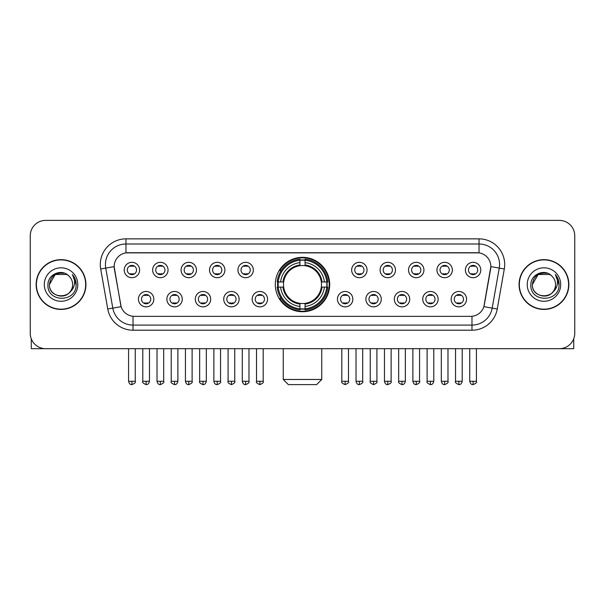 <?xml version="1.0" encoding="UTF-8"?>
<svg xmlns="http://www.w3.org/2000/svg" width="605" height="605" viewBox="0 0 605 605"><rect width="100%" height="100%" fill="white"/><g stroke="black" fill="none" stroke-linecap="round" stroke-linejoin="round"><path stroke-width="0.91" d="M275.298 284.539A27.202 27.202 0 0 0 302.5 311.734A27.202 27.202 0 0 0 329.702 284.539A27.202 27.202 0 0 0 302.5 257.337A27.202 27.202 0 0 0 275.298 284.539M182.256 299.165A7.699 7.699 0 0 1 174.558 306.864A7.699 7.699 0 0 1 166.859 299.165A7.699 7.699 0 0 1 174.558 291.466A7.699 7.699 0 0 1 182.256 299.165M169.945 299.165A4.621 4.621 0 0 0 174.558 303.786A4.621 4.621 0 0 0 179.178 299.165A4.621 4.621 0 0 0 174.558 294.544A4.621 4.621 0 0 0 169.945 299.165M210.691 299.165A7.699 7.699 0 0 1 202.993 306.864A7.699 7.699 0 0 1 195.294 299.165A7.699 7.699 0 0 1 202.993 291.466A7.699 7.699 0 0 1 210.691 299.165M198.372 299.165A4.621 4.621 0 0 0 202.993 303.786A4.621 4.621 0 0 0 207.613 299.165A4.621 4.621 0 0 0 202.993 294.544A4.621 4.621 0 0 0 198.372 299.165M239.119 299.165A7.699 7.699 0 0 1 231.42 306.864A7.699 7.699 0 0 1 223.721 299.165A7.699 7.699 0 0 1 231.42 291.466A7.699 7.699 0 0 1 239.119 299.165M226.807 299.165A4.621 4.621 0 0 0 231.42 303.786A4.621 4.621 0 0 0 236.041 299.165A4.621 4.621 0 0 0 231.42 294.544A4.621 4.621 0 0 0 226.807 299.165M267.554 299.165A7.699 7.699 0 0 1 259.855 306.864A7.699 7.699 0 0 1 252.156 299.165A7.699 7.699 0 0 1 259.855 291.466A7.699 7.699 0 0 1 267.554 299.165M255.234 299.165A4.621 4.621 0 0 0 259.855 303.786A4.621 4.621 0 0 0 264.476 299.165A4.621 4.621 0 0 0 259.855 294.544A4.621 4.621 0 0 0 255.234 299.165M352.844 299.165A7.699 7.699 0 0 1 345.145 306.864A7.699 7.699 0 0 1 337.446 299.165A7.699 7.699 0 0 1 345.145 291.466A7.699 7.699 0 0 1 352.844 299.165M340.524 299.165A4.621 4.621 0 0 0 345.145 303.786A4.621 4.621 0 0 0 349.766 299.165A4.621 4.621 0 0 0 345.145 294.544A4.621 4.621 0 0 0 340.524 299.165M381.279 299.165A7.699 7.699 0 0 1 373.58 306.864A7.699 7.699 0 0 1 365.881 299.165A7.699 7.699 0 0 1 373.58 291.466A7.699 7.699 0 0 1 381.279 299.165M368.959 299.165A4.621 4.621 0 0 0 373.58 303.786A4.621 4.621 0 0 0 378.193 299.165A4.621 4.621 0 0 0 373.58 294.544A4.621 4.621 0 0 0 368.959 299.165M409.706 299.165A7.699 7.699 0 0 1 402.007 306.864A7.699 7.699 0 0 1 394.309 299.165A7.699 7.699 0 0 1 402.007 291.466A7.699 7.699 0 0 1 409.706 299.165M397.387 299.165A4.621 4.621 0 0 0 402.007 303.786A4.621 4.621 0 0 0 406.628 299.165A4.621 4.621 0 0 0 402.007 294.544A4.621 4.621 0 0 0 397.387 299.165M438.141 299.165A7.699 7.699 0 0 1 430.442 306.864A7.699 7.699 0 0 1 422.744 299.165A7.699 7.699 0 0 1 430.442 291.466A7.699 7.699 0 0 1 438.141 299.165M425.822 299.165A4.621 4.621 0 0 0 430.442 303.786A4.621 4.621 0 0 0 435.055 299.165A4.621 4.621 0 0 0 430.442 294.544A4.621 4.621 0 0 0 425.822 299.165M466.568 299.165A7.699 7.699 0 0 1 458.87 306.864A7.699 7.699 0 0 1 451.171 299.165A7.699 7.699 0 0 1 458.87 291.466A7.699 7.699 0 0 1 466.568 299.165M454.249 299.165A4.621 4.621 0 0 0 458.87 303.786A4.621 4.621 0 0 0 463.49 299.165A4.621 4.621 0 0 0 458.87 294.544A4.621 4.621 0 0 0 454.249 299.165M153.829 299.165A7.699 7.699 0 0 1 146.13 306.864A7.699 7.699 0 0 1 138.432 299.165A7.699 7.699 0 0 1 146.13 291.466A7.699 7.699 0 0 1 153.829 299.165M141.51 299.165A4.621 4.621 0 0 0 146.13 303.786A4.621 4.621 0 0 0 150.751 299.165A4.621 4.621 0 0 0 146.13 294.544A4.621 4.621 0 0 0 141.51 299.165M168.046 270.012A7.699 7.699 0 0 1 160.348 277.71A7.699 7.699 0 0 1 152.649 270.012A7.699 7.699 0 0 1 160.348 262.32A7.699 7.699 0 0 1 168.046 270.012M155.727 270.012A4.621 4.621 0 0 0 160.348 274.632A4.621 4.621 0 0 0 164.961 270.012A4.621 4.621 0 0 0 160.348 265.398A4.621 4.621 0 0 0 155.727 270.012M196.474 270.012A7.699 7.699 0 0 1 188.775 277.71A7.699 7.699 0 0 1 181.076 270.012A7.699 7.699 0 0 1 188.775 262.32A7.699 7.699 0 0 1 196.474 270.012M184.154 270.012A4.621 4.621 0 0 0 188.775 274.632A4.621 4.621 0 0 0 193.396 270.012A4.621 4.621 0 0 0 188.775 265.398A4.621 4.621 0 0 0 184.154 270.012M224.901 270.012A7.699 7.699 0 0 1 217.21 277.71A7.699 7.699 0 0 1 209.512 270.012A7.699 7.699 0 0 1 217.21 262.32A7.699 7.699 0 0 1 224.901 270.012M212.589 270.012A4.621 4.621 0 0 0 217.21 274.632A4.621 4.621 0 0 0 221.823 270.012A4.621 4.621 0 0 0 217.21 265.398A4.621 4.621 0 0 0 212.589 270.012M253.336 270.012A7.699 7.699 0 0 1 245.638 277.71A7.699 7.699 0 0 1 237.939 270.012A7.699 7.699 0 0 1 245.638 262.32A7.699 7.699 0 0 1 253.336 270.012M241.017 270.012A4.621 4.621 0 0 0 245.638 274.632A4.621 4.621 0 0 0 250.258 270.012A4.621 4.621 0 0 0 245.638 265.398A4.621 4.621 0 0 0 241.017 270.012M367.061 270.012A7.699 7.699 0 0 1 359.362 277.71A7.699 7.699 0 0 1 351.664 270.012A7.699 7.699 0 0 1 359.362 262.32A7.699 7.699 0 0 1 367.061 270.012M354.742 270.012A4.621 4.621 0 0 0 359.362 274.632A4.621 4.621 0 0 0 363.983 270.012A4.621 4.621 0 0 0 359.362 265.398A4.621 4.621 0 0 0 354.742 270.012M395.488 270.012A7.699 7.699 0 0 1 387.79 277.71A7.699 7.699 0 0 1 380.099 270.012A7.699 7.699 0 0 1 387.79 262.32A7.699 7.699 0 0 1 395.488 270.012M383.177 270.012A4.621 4.621 0 0 0 387.79 274.632A4.621 4.621 0 0 0 392.411 270.012A4.621 4.621 0 0 0 387.79 265.398A4.621 4.621 0 0 0 383.177 270.012M423.923 270.012A7.699 7.699 0 0 1 416.225 277.71A7.699 7.699 0 0 1 408.526 270.012A7.699 7.699 0 0 1 416.225 262.32A7.699 7.699 0 0 1 423.923 270.012M411.604 270.012A4.621 4.621 0 0 0 416.225 274.632A4.621 4.621 0 0 0 420.846 270.012A4.621 4.621 0 0 0 416.225 265.398A4.621 4.621 0 0 0 411.604 270.012M452.351 270.012A7.699 7.699 0 0 1 444.652 277.71A7.699 7.699 0 0 1 436.954 270.012A7.699 7.699 0 0 1 444.652 262.32A7.699 7.699 0 0 1 452.351 270.012M440.039 270.012A4.621 4.621 0 0 0 444.652 274.632A4.621 4.621 0 0 0 449.273 270.012A4.621 4.621 0 0 0 444.652 265.398A4.621 4.621 0 0 0 440.039 270.012M480.786 270.012A7.699 7.699 0 0 1 473.087 277.71A7.699 7.699 0 0 1 465.389 270.012A7.699 7.699 0 0 1 473.087 262.32A7.699 7.699 0 0 1 480.786 270.012M468.467 270.012A4.621 4.621 0 0 0 473.087 274.632A4.621 4.621 0 0 0 477.708 270.012A4.621 4.621 0 0 0 473.087 265.398A4.621 4.621 0 0 0 468.467 270.012M139.611 270.012A7.699 7.699 0 0 1 131.913 277.71A7.699 7.699 0 0 1 124.214 270.012A7.699 7.699 0 0 1 131.913 262.32A7.699 7.699 0 0 1 139.611 270.012M127.292 270.012A4.621 4.621 0 0 0 131.913 274.632A4.621 4.621 0 0 0 136.533 270.012A4.621 4.621 0 0 0 131.913 265.398A4.621 4.621 0 0 0 127.292 270.012M107.75 309.011L100.695 268.983A25.66 25.66 0 0 1 125.961 238.862L479.039 238.862A25.66 25.66 0 0 1 504.305 268.983L497.249 309.011A25.66 25.66 0 0 1 471.983 330.209L133.017 330.209A25.66 25.66 0 0 1 107.75 309.011L121.129 306.652L114.368 268.983A13.854 13.854 0 0 1 128.01 252.724L476.99 252.724A13.854 13.854 0 0 1 490.632 268.983L484.295 304.905A13.854 13.854 0 0 1 470.652 316.354L134.348 316.354A13.854 13.854 0 0 1 120.705 304.905L114.156 266.608L105.746 268.091A20.525 20.525 0 0 1 125.961 243.996L479.039 243.996A20.525 20.525 0 0 1 499.254 268.091L492.198 308.119A20.525 20.525 0 0 1 471.983 325.082L133.017 325.082A20.525 20.525 0 0 1 112.802 308.119L105.746 268.091A20.525 20.525 0 0 1 105.436 264.521M277.74 287.103A24.888 24.888 0 0 1 277.74 281.975M36.149 284.539A24.888 24.888 0 0 0 61.044 309.427A24.888 24.888 0 0 0 85.933 284.539A24.888 24.888 0 0 0 61.044 259.651A24.888 24.888 0 0 0 36.149 284.539M519.067 284.539A24.888 24.888 0 0 0 543.955 309.427A24.888 24.888 0 0 0 568.851 284.539A24.888 24.888 0 0 0 543.955 259.651A24.888 24.888 0 0 0 519.067 284.539M125.961 238.862L125.961 252.875L479.039 252.875L479.039 238.862M114.156 266.578L114.307 264.521M470.652 316.354L134.348 316.354M504.305 268.983L490.844 266.608L483.871 306.652L497.249 309.011M484.295 304.905L484.212 305.344M120.788 305.344L120.705 304.905M574.75 235.784A15.397 15.397 0 0 0 559.353 220.386L45.647 220.386A15.397 15.397 0 0 0 30.25 235.784L30.25 333.295A15.397 15.397 0 0 0 45.647 348.684L559.353 348.684A15.397 15.397 0 0 0 574.75 333.295L574.75 235.784L574.75 333.295M30.25 235.784L30.25 333.295M559.353 220.386L45.647 220.386M45.647 348.684L559.353 348.684M85.676 284.539A24.631 24.631 0 0 0 61.044 259.908A24.631 24.631 0 0 0 36.406 284.539A24.631 24.631 0 0 0 61.044 309.17A24.631 24.631 0 0 0 85.676 284.539M66.837 274.496L68.637 275.774A11.601 11.601 0 0 1 72.638 284.539C73.349 299.498 48.733 299.498 49.444 284.539L55.244 274.496L66.837 274.496L68.637 275.774C61.521 268.317 47.818 274.458 47.946 284.539C46.645 302.44 75.67 302.908 76.139 285.409L76.169 284.539C76.124 280.735 74.861 277.392 72.373 274.519C74.264 277.619 74.929 280.962 74.37 284.539C73.825 287.579 72.35 290.067 69.93 291.988A11.601 11.601 0 0 0 72.638 284.539C73.349 299.498 48.733 299.498 49.444 284.539C50.57 276.205 55.35 272.447 63.782 273.271M69.93 291.988C63.775 300.314 48.839 294.99 49.444 284.539M44.309 284.539A16.728 16.728 0 0 0 61.044 301.267A16.728 16.728 0 0 0 77.773 284.539A16.728 16.728 0 0 0 61.044 267.811A16.728 16.728 0 0 0 44.309 284.539M72.487 274.647L76.162 284.978M31.278 338.823L31.278 348.684L90.81 348.684M568.594 284.539A24.631 24.631 0 0 0 543.955 259.908A24.631 24.631 0 0 0 519.324 284.539A24.631 24.631 0 0 0 543.955 309.17A24.631 24.631 0 0 0 568.594 284.539M551.556 275.774A11.601 11.601 0 0 1 555.556 284.539C556.267 299.498 531.651 299.498 532.362 284.539L538.163 274.496L549.756 274.496L551.556 275.774C544.439 268.317 530.736 274.458 530.865 284.539C529.557 302.44 558.589 302.908 559.058 285.409L559.08 284.539C559.043 280.735 557.772 277.392 555.284 274.519C557.182 277.619 557.848 280.962 557.288 284.539C556.744 287.579 555.261 290.067 552.849 291.988A11.601 11.601 0 0 0 555.556 284.539C556.267 299.498 531.651 299.498 532.362 284.539C533.489 276.205 538.269 272.447 546.701 273.271M552.849 291.988C546.686 300.314 531.757 294.99 532.362 284.539M527.227 284.539A16.728 16.728 0 0 0 543.955 301.267A16.728 16.728 0 0 0 560.691 284.539A16.728 16.728 0 0 0 543.955 267.811A16.728 16.728 0 0 0 527.227 284.539M555.398 274.647L559.08 284.978M316.612 384.614L288.388 384.614L283.253 379.479L321.747 379.479L316.612 384.614M321.315 287.103A18.989 18.989 0 0 0 305.064 265.724L305.064 265.724A18.989 18.989 0 0 0 283.685 287.103A18.989 18.989 0 0 0 321.315 287.103L322.072 287.103L321.315 287.103A18.989 18.989 0 0 1 305.064 303.355L305.064 306.455A22.067 22.067 0 0 0 324.416 287.103L327.827 287.103A25.455 25.455 0 0 1 305.064 309.866L305.064 308.83A24.427 24.427 0 0 0 326.791 287.103M278.262 287.103A24.374 24.374 0 0 1 278.262 281.975M305.064 260.294A24.374 24.374 0 0 0 299.936 260.294M326.738 281.975A24.374 24.374 0 0 1 326.738 287.103M327.827 281.975A25.455 25.455 0 0 0 305.064 259.212L305.064 260.248A24.427 24.427 0 0 1 326.791 281.975L327.827 281.975M277.173 287.103A25.455 25.455 0 0 0 299.936 309.866L299.936 308.83A24.427 24.427 0 0 1 278.209 287.103L277.173 287.103M326.791 281.975L324.416 281.975A22.067 22.067 0 0 0 305.064 262.623L305.064 260.248M305.064 308.83L305.064 306.455M278.209 287.103L280.584 287.103A22.067 22.067 0 0 0 299.936 306.455L299.936 308.83M305.064 262.623L305.064 264.967A19.738 19.738 0 0 1 322.072 281.975L324.416 281.975M324.416 287.103L322.072 287.103A19.738 19.738 0 0 1 305.064 304.111M299.936 306.455L299.936 303.355A18.989 18.989 0 0 1 283.685 287.103L280.584 287.103M321.315 281.975L322.072 281.975M305.064 308.777A24.374 24.374 0 0 1 299.936 308.777M299.936 259.212A25.455 25.455 0 0 0 277.173 281.975L278.209 281.975A24.427 24.427 0 0 1 299.936 260.248L299.936 259.212M299.936 260.248L299.936 262.623A22.067 22.067 0 0 0 280.584 281.975L278.209 281.975M299.936 265.693L299.936 262.623M280.584 281.975L282.928 281.975A19.738 19.738 0 0 1 299.936 264.967M299.936 303.355L299.936 304.111A19.738 19.738 0 0 1 282.928 287.103M281.151 270.685L279.691 270.685A26.688 26.688 0 0 1 329.188 284.539A26.688 26.688 0 0 1 279.691 298.394L281.151 298.394M130.377 274.368L130.377 273.641A3.94 3.94 0 0 0 133.455 273.641L133.455 274.368M133.455 265.663L133.455 266.389A3.94 3.94 0 0 0 130.377 266.389L130.377 265.663M158.805 274.368L158.805 273.641A3.94 3.94 0 0 0 161.883 273.641L161.883 274.368M161.883 265.663L161.883 266.389A3.94 3.94 0 0 0 158.805 266.389L158.805 265.663M187.24 274.368L187.24 273.641A3.94 3.94 0 0 0 190.318 273.641L190.318 274.368M190.318 265.663L190.318 266.389A3.94 3.94 0 0 0 187.24 266.389L187.24 265.663M215.667 274.368L215.667 273.641A3.94 3.94 0 0 0 218.745 273.641L218.745 274.368M218.745 265.663L218.745 266.389A3.94 3.94 0 0 0 215.667 266.389L215.667 265.663M244.095 274.368L244.095 273.641A3.94 3.94 0 0 0 247.18 273.641L247.18 274.368M247.18 265.663L247.18 266.389A3.94 3.94 0 0 0 244.095 266.389L244.095 265.663M357.82 274.368L357.82 273.641A3.94 3.94 0 0 0 360.905 273.641L360.905 274.368M360.905 265.663L360.905 266.389A3.94 3.94 0 0 0 357.82 266.389L357.82 265.663M386.255 274.368L386.255 273.641A3.94 3.94 0 0 0 389.333 273.641L389.333 274.368M389.333 265.663L389.333 266.389A3.94 3.94 0 0 0 386.255 266.389L386.255 265.663M414.682 274.368L414.682 273.641A3.94 3.94 0 0 0 417.76 273.641L417.76 274.368M417.76 265.663L417.76 266.389A3.94 3.94 0 0 0 414.682 266.389L414.682 265.663M443.117 274.368L443.117 273.641A3.94 3.94 0 0 0 446.195 273.641L446.195 274.368M446.195 265.663L446.195 266.389A3.94 3.94 0 0 0 443.117 266.389L443.117 265.663M471.545 274.368L471.545 273.641A3.94 3.94 0 0 0 474.623 273.641L474.623 274.368M474.623 265.663L474.623 266.389A3.94 3.94 0 0 0 471.545 266.389L471.545 265.663M144.587 303.521L144.587 302.787A3.94 3.94 0 0 0 147.665 302.787L147.665 303.521M147.665 294.809L147.665 295.543A3.94 3.94 0 0 0 144.587 295.543L144.587 294.809M173.022 303.521L173.022 302.787A3.94 3.94 0 0 0 176.1 302.787L176.1 303.521M176.1 294.809L176.1 295.543A3.94 3.94 0 0 0 173.022 295.543L173.022 294.809M201.45 303.521L201.45 302.787A3.94 3.94 0 0 0 204.528 302.787L204.528 303.521M204.528 294.809L204.528 295.543A3.94 3.94 0 0 0 201.45 295.543L201.45 294.809M229.885 303.521L229.885 302.787A3.94 3.94 0 0 0 232.963 302.787L232.963 303.521M232.963 294.809L232.963 295.543A3.94 3.94 0 0 0 229.885 295.543L229.885 294.809M258.312 303.521L258.312 302.787A3.94 3.94 0 0 0 261.39 302.787L261.39 303.521M261.39 294.809L261.39 295.543A3.94 3.94 0 0 0 258.312 295.543L258.312 294.809M343.61 303.521L343.61 302.787A3.94 3.94 0 0 0 346.688 302.787L346.688 303.521M346.688 294.809L346.688 295.543A3.94 3.94 0 0 0 343.61 295.543L343.61 294.809M372.037 303.521L372.037 302.787A3.94 3.94 0 0 0 375.115 302.787L375.115 303.521M375.115 294.809L375.115 295.543A3.94 3.94 0 0 0 372.037 295.543L372.037 294.809M400.472 303.521L400.472 302.787A3.94 3.94 0 0 0 403.55 302.787L403.55 303.521M403.55 294.809L403.55 295.543A3.94 3.94 0 0 0 400.472 295.543L400.472 294.809M428.9 303.521L428.9 302.787A3.94 3.94 0 0 0 431.978 302.787L431.978 303.521M431.978 294.809L431.978 295.543A3.94 3.94 0 0 0 428.9 295.543L428.9 294.809M457.335 303.521L457.335 302.787A3.94 3.94 0 0 0 460.413 302.787L460.413 303.521M460.413 294.809L460.413 295.543A3.94 3.94 0 0 0 457.335 295.543L457.335 294.809M573.721 338.823L573.721 348.684L514.189 348.684M471.983 316.294L471.983 330.209M133.017 330.209L133.017 316.294M100.695 268.983L105.746 268.091M299.936 309.011A24.608 24.608 0 0 0 305.064 309.011M326.972 287.103A24.608 24.608 0 0 0 326.972 281.975M305.064 260.067A24.608 24.608 0 0 0 299.936 260.067M131.913 381.279L128.578 381.279C129.16 383.653 130.272 384.765 131.913 384.614L131.913 381.279L135.248 381.279L135.248 348.684M160.348 381.279L157.013 381.279C157.595 383.653 158.707 384.765 160.348 384.614L160.348 381.279L163.683 381.279L163.683 348.684M188.775 381.279L185.44 381.279C186.022 383.653 187.134 384.765 188.775 384.614L188.775 381.279L192.11 381.279L192.11 348.684M217.21 381.279L213.868 381.279C214.45 383.653 215.569 384.765 217.21 384.614L217.21 381.279L220.545 381.279L220.545 348.684M245.638 381.279L242.302 381.279C242.885 383.653 243.996 384.765 245.638 384.614L245.638 381.279L248.973 381.279L248.973 348.684M359.362 381.279L356.027 381.279C356.61 383.653 357.721 384.765 359.362 384.614L359.362 381.279L362.697 381.279L362.697 348.684M387.79 381.279L384.455 381.279C385.037 383.653 386.149 384.765 387.79 384.614L387.79 381.279L391.133 381.279L391.133 348.684M416.225 381.279L412.89 381.279C413.472 383.653 414.584 384.765 416.225 384.614L416.225 381.279L419.56 381.279L419.56 348.684M444.652 381.279L441.317 381.279C441.9 383.653 443.011 384.765 444.652 384.614L444.652 381.279L447.987 381.279L447.987 348.684M473.087 381.279L469.752 381.279C470.335 383.653 471.446 384.765 473.087 384.614L473.087 381.279L476.422 381.279L476.422 348.684M146.13 381.279L142.795 381.279C142.114 382.345 143.226 383.457 146.13 384.614L146.13 381.279L149.465 381.279L149.465 348.684M174.558 381.279L171.223 381.279C170.549 382.345 171.661 383.457 174.558 384.614L174.558 381.279L177.893 381.279L177.893 348.684M202.993 381.279L199.658 381.279C198.977 382.345 200.089 383.457 202.993 384.614L202.993 381.279L206.328 381.279L206.328 348.684M231.42 381.279L228.085 381.279C227.412 382.345 228.524 383.457 231.42 384.614L231.42 381.279L234.755 381.279L234.755 348.684M259.855 381.279L256.52 381.279C255.839 382.345 256.951 383.457 259.855 384.614L259.855 381.279L263.19 381.279L263.19 348.684M345.145 381.279L341.81 381.279C341.137 382.345 342.248 383.457 345.145 384.614L345.145 381.279L348.48 381.279L348.48 348.684M373.58 381.279L370.245 381.279C369.564 382.345 370.676 383.457 373.58 384.614L373.58 381.279L376.915 381.279L376.915 348.684M402.007 381.279L398.672 381.279C397.999 382.345 399.111 383.457 402.007 384.614L402.007 381.279L405.342 381.279L405.342 348.684M430.442 381.279L427.107 381.279C426.427 382.345 427.538 383.457 430.442 384.614L430.442 381.279L433.777 381.279L433.777 348.684M458.87 381.279L455.535 381.279C454.862 382.345 455.973 383.457 458.87 384.614L458.87 381.279L462.205 381.279L462.205 348.684M321.747 348.684L321.747 379.479M283.253 348.684L283.253 379.479M128.578 381.279L128.578 348.684M135.248 381.279C135.928 382.345 134.817 383.457 131.913 384.614M157.013 381.279L157.013 348.684M163.683 381.279C164.356 382.345 163.244 383.457 160.348 384.614M185.44 381.279L185.44 348.684M192.11 381.279C192.791 382.345 191.679 383.457 188.775 384.614M213.868 381.279L213.868 348.684M220.545 381.279C221.218 382.345 220.107 383.457 217.21 384.614M242.302 381.279L242.302 348.684M248.973 381.279C249.653 382.345 248.542 383.457 245.638 384.614M356.027 381.279L356.027 348.684M362.697 381.279C363.378 382.345 362.266 383.457 359.362 384.614M384.455 381.279L384.455 348.684M391.133 381.279C391.806 382.345 390.694 383.457 387.79 384.614M412.89 381.279L412.89 348.684M419.56 381.279C420.233 382.345 419.121 383.457 416.225 384.614M441.317 381.279L441.317 348.684M447.987 381.279C448.668 382.345 447.556 383.457 444.652 384.614M469.752 381.279L469.752 348.684M476.422 381.279C477.095 382.345 475.984 383.457 473.087 384.614M142.795 381.279L142.795 348.684M149.465 381.279C148.883 383.653 147.771 384.765 146.13 384.614M171.223 381.279L171.223 348.684M177.893 381.279C177.31 383.653 176.199 384.765 174.558 384.614M199.658 381.279L199.658 348.684M206.328 381.279C205.745 383.653 204.634 384.765 202.993 384.614M228.085 381.279L228.085 348.684M234.755 381.279C235.436 382.345 234.324 383.457 231.42 384.614M256.52 381.279L256.52 348.684M263.19 381.279C263.863 382.345 262.751 383.457 259.855 384.614M341.81 381.279L341.81 348.684M348.48 381.279C349.161 382.345 348.049 383.457 345.145 384.614M370.245 381.279L370.245 348.684M376.915 381.279C377.588 382.345 376.476 383.457 373.58 384.614M398.672 381.279L398.672 348.684M405.342 381.279C404.76 383.653 403.648 384.765 402.007 384.614M427.107 381.279L427.107 348.684M433.777 381.279C433.195 383.653 432.083 384.765 430.442 384.614M455.535 381.279L455.535 348.684M462.205 381.279C461.623 383.653 460.511 384.765 458.87 384.614"/></g></svg>
